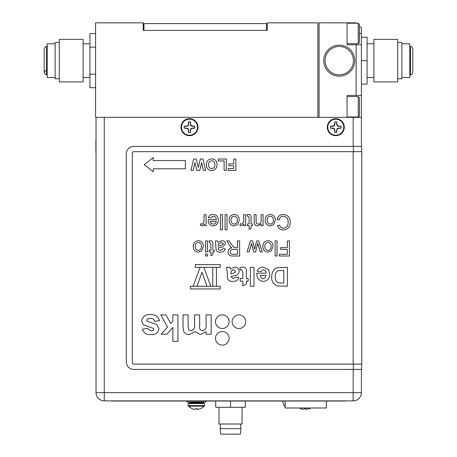 <?xml version="1.0" encoding="UTF-8"?>
<svg xmlns="http://www.w3.org/2000/svg" width="457" height="457" viewBox="0 0 457 457"><rect width="100%" height="100%" fill="white"/><g stroke="black" fill="none" stroke-linecap="round" stroke-linejoin="round"><path stroke-width="0.69" d="M339.26 74.828A14.178 14.178 0 0 0 351.536 53.566A14.178 14.178 0 0 0 326.983 53.566A14.178 14.178 0 0 0 339.26 74.828M361.413 60.655L367.085 60.655L367.085 37.217L361.413 37.217M367.085 60.655L367.085 84.094L361.413 84.094M367.085 77.513L373.889 77.513M373.889 39.388L373.889 81.917L397.704 81.917L397.704 39.388L373.889 39.388M397.704 78.798L401.863 78.798L401.863 42.507L397.704 42.507M410.443 46.477C411.42 46.186 412.214 46.98 412.825 48.859L412.825 72.446C412.214 74.325 411.42 75.119 410.443 74.828L410.443 46.477L409.803 46.477M401.863 77.513L409.803 77.513L409.803 43.792L401.863 43.792M353.175 146.377L353.175 117.358L104.276 117.358L104.276 392.643L96.033 392.643L96.033 117.358L104.276 117.358L95.587 117.358L95.587 22.85L143.218 22.85L143.218 30.413L267.214 30.413L267.214 22.85L317.866 22.85L317.866 117.358M83.111 60.655L83.111 39.388L59.296 39.388L59.296 81.917L83.111 81.917L83.111 60.655M59.296 78.798L55.137 78.798L55.137 42.507L59.296 42.507M47.197 74.828L46.557 74.828C43.729 73.24 43.729 71.652 46.557 70.064C43.729 71.652 43.729 73.24 46.557 74.828C43.729 73.24 43.729 71.652 46.557 70.064C43.729 71.652 43.729 73.24 46.557 74.828L46.557 46.477L45.157 46.928L44.175 48.859L44.175 72.446L44.175 48.859M55.137 43.792L47.197 43.792L47.197 77.513L55.137 77.513M95.587 33.59L89.915 33.59L89.915 87.715L95.587 87.715M89.915 74.183L95.587 74.183M89.915 47.122L95.587 47.122M143.595 30.413L143.972 30.413L143.595 30.413L143.972 30.413L143.972 23.604L143.595 23.604L143.595 30.413L143.218 30.413M143.595 23.604L267.214 23.604L266.454 23.604L267.214 23.604L266.454 23.604L266.837 23.604L266.454 23.604L266.454 30.413L267.214 30.413M267.214 23.604L266.837 23.604L267.214 23.604M358.237 43.644L359.448 42.432L359.448 24.438L358.237 23.227L358.237 43.644L347.052 43.644M358.237 116.981L359.448 115.77L359.448 97.775L358.237 96.564L358.237 116.981L347.052 116.981M285.128 407.107A13.761 13.761 0 0 1 282.74 401.183A13.761 13.761 0 0 0 285.128 407.107M285.128 401.183L285.128 407.992L326.332 407.992L326.332 401.183M339.26 45.152A15.498 15.498 0 0 0 323.762 60.655A15.498 15.498 0 0 0 339.26 76.153A15.498 15.498 0 0 0 354.763 60.655M339.26 76.153A15.498 15.498 0 0 1 323.762 60.655A15.498 15.498 0 0 1 339.26 45.152A15.498 15.498 0 0 1 354.763 60.655A15.498 15.498 0 0 1 339.26 76.153M353.175 117.358L361.413 117.358L361.413 95.433L356.123 95.433L356.123 44.775L361.413 44.775L361.413 28.14L359.448 26.175M356.123 95.433L347.052 95.433L347.052 117.358M319.077 117.358L319.077 22.85L347.052 22.85L347.052 44.775L356.123 44.775M361.413 44.775L361.413 95.433M356.5 23.227L356.123 22.85L347.052 22.85M353.175 369.416L353.175 392.643L361.413 392.643A8.243 8.243 0 0 1 353.175 400.88L104.276 400.88A8.243 8.243 0 0 1 96.033 392.643A8.243 8.243 0 0 0 104.276 400.88L104.276 392.643L353.175 392.643L353.175 400.88A8.243 8.243 0 0 0 361.413 392.643L361.413 369.416M361.413 117.358L361.413 146.377M180.978 127.189A8.506 8.506 0 0 0 193.739 134.552A8.506 8.506 0 0 0 193.739 119.82A8.506 8.506 0 0 0 180.978 127.189M327.281 127.189A8.506 8.506 0 0 0 340.037 134.552A8.506 8.506 0 0 0 340.037 119.82A8.506 8.506 0 0 0 327.281 127.189M95.884 140.042L95.884 152.895L95.884 140.042M96.033 146.474L96.033 139.711M95.884 146.474L96.033 153.221M189.295 402.623L203.434 402.623L203.434 402.925L189.295 402.925L188.69 402.017M200.966 408.569L200.92 408.592A11.231 11.231 0 0 1 199.543 409.095L197.081 409.095L197.984 409.341M191.763 408.569L191.809 408.592A11.231 11.231 0 0 0 193.191 409.095L194.745 409.341L193.191 409.095L194.745 409.341L195.647 409.095L195.647 408.569L197.081 408.649M186.913 400.88L186.913 402.017L205.816 402.017L205.816 401.183M197.081 409.066L197.081 408.569M188.084 405.645L191.751 408.592L188.301 406.176L204.428 406.176L200.977 408.592L204.428 406.176L204.645 403.531L188.084 403.531L188.084 405.645L204.645 405.645M309.64 408.592L309.64 408.592A11.231 11.231 0 0 1 308.264 409.095L305.807 409.095L306.704 409.341M305.802 408.569L304.373 408.569M305.807 409.066L305.807 408.592M303.471 409.341L301.911 409.095L303.471 409.341L304.368 409.095L304.368 408.649M300.529 408.592L300.529 408.592A11.231 11.231 0 0 0 301.911 409.095M220.331 428.632L220.331 424.016M219.012 407.307L219.012 424.016L242.067 424.016L242.067 407.307M220.708 434.15L240.371 434.15L240.97 428.632L220.108 428.632L220.708 434.15M230.539 401.183L230.539 407.307L245.358 407.307L245.358 401.183M230.539 407.307L215.721 407.307L215.721 401.183M188.415 130.336L188.415 132.421A5.341 5.341 0 0 0 190.552 132.421L190.306 130.291L190.506 132.29A5.204 5.204 0 0 1 188.461 132.29L188.661 130.291L188.09 128.583L186.382 128.011L184.382 128.211A5.204 5.204 0 0 1 184.382 126.166L186.382 126.366L188.09 125.789L188.661 124.087L188.461 122.088A5.204 5.204 0 0 1 190.506 122.088L190.306 124.087L190.877 125.789L192.586 126.366L194.585 126.166A5.204 5.204 0 0 1 194.585 128.211L192.586 128.011L190.877 128.583L190.306 130.291L191.163 128.868L192.637 128.257L194.722 128.257A5.341 5.341 0 0 0 194.722 126.121L192.637 126.121L191.163 125.509L190.552 124.036L190.552 121.95A5.341 5.341 0 0 0 188.415 121.95L188.415 124.036L187.804 125.509L186.33 126.121L184.251 126.121A5.341 5.341 0 0 0 184.251 128.257L186.33 128.257L187.804 128.868L188.415 130.336L188.415 132.421A5.341 5.341 0 0 0 190.552 132.421L190.552 130.336M190.306 130.291L190.877 128.583L191.163 128.868M194.722 128.257L192.637 128.257M194.585 126.166L192.637 126.121M192.586 126.366L190.877 125.789L191.163 125.509M190.552 121.95L190.552 124.036M188.461 122.088L188.415 124.036M188.661 124.087L188.09 125.789L187.804 125.509M184.251 126.121L186.33 126.121M184.382 128.211L186.33 128.257M186.382 128.011L188.09 128.583L187.804 128.868M197.498 127.189A8.015 8.015 0 0 1 185.479 134.13A8.015 8.015 0 0 1 185.479 120.248A8.015 8.015 0 0 1 197.498 127.189M338.934 126.121L340.888 126.166A5.204 5.204 0 0 1 340.888 128.211L338.888 128.011L337.18 128.583L336.609 130.291L336.809 132.29A5.204 5.204 0 0 1 334.758 132.29L334.964 130.291L334.387 128.583L332.679 128.011L330.679 128.211A5.204 5.204 0 0 1 330.679 126.166L332.679 126.366L334.387 125.789L334.964 124.087L334.758 122.088A5.204 5.204 0 0 1 336.809 122.088L336.609 124.087L337.18 125.789L338.888 126.366L341.019 126.121L338.934 126.121L337.46 125.509L336.855 124.036L336.855 121.95A5.341 5.341 0 0 0 334.713 121.95L334.713 124.036L334.107 125.509L332.633 126.121L330.548 126.121A5.341 5.341 0 0 0 330.548 128.257L332.633 128.257L334.107 128.868L334.713 130.336L334.713 132.421A5.341 5.341 0 0 0 336.855 132.421L336.855 130.336L337.46 128.868L338.934 128.257L341.019 128.257A5.341 5.341 0 0 0 341.019 126.121M338.888 126.366L337.18 125.789L337.46 125.509M336.855 121.95L336.855 124.036M334.713 124.036L334.713 121.95M334.964 124.087L334.387 125.789L334.107 125.509M330.679 126.166L332.633 126.121M332.633 128.257L330.548 128.257M332.679 128.011L334.387 128.583L334.107 128.868M334.758 132.29L334.713 130.336M341.019 128.257L338.934 128.257M336.855 132.421L336.609 130.291L337.18 128.583L337.46 128.868M343.795 127.189A8.015 8.015 0 0 1 331.776 134.13A8.015 8.015 0 0 1 331.776 120.248A8.015 8.015 0 0 1 343.795 127.189M337.752 401.035L118.186 401.035L338.054 400.88M119.397 400.88L111.839 401.035L118.186 401.035M345.612 401.035L338.054 401.035L345.612 401.035M338.054 401.035L339.26 401.035L338.054 401.035M361.641 364.12L361.641 369.416L133.838 369.416A7.563 7.563 0 0 1 126.281 361.853L126.281 153.935A7.563 7.563 0 0 1 133.838 146.377L361.641 146.377L361.641 151.667M198.292 167.525L200.32 159.047L202.919 159.047L205.633 170.387L203.399 170.387L201.64 162.601L199.772 170.387L196.796 170.387L194.95 162.464L193.191 170.387L190.952 170.387L193.614 159.047L196.316 159.047L198.292 167.525L200.32 159.047L202.919 159.047L205.633 170.387L203.399 170.387M234.195 214.447C237.566 214.79 239.251 216.698 239.245 220.165L237.583 224.673L234.195 225.884C230.899 225.552 229.22 223.702 229.163 220.32C229.088 216.789 230.762 214.836 234.195 214.447C237.566 214.79 239.251 216.698 239.245 220.165L237.583 224.673L234.195 225.884M283.26 229.957C280.272 229.877 278.33 228.414 277.433 225.564L279.57 225.107C280.095 227.083 281.363 228.117 283.363 228.214C286.63 227.763 288.213 225.804 288.099 222.325C288.281 218.783 286.722 216.744 283.42 216.195C281.066 216.361 279.65 217.623 279.181 219.977L277.045 219.486C277.879 216.275 279.941 214.601 283.22 214.447C287.864 214.859 290.201 217.481 290.229 222.313C290.132 226.963 287.807 229.511 283.26 229.957M232.99 254.258L237.497 254.258L237.497 249.413L233.447 249.413C231.51 249.236 230.408 250.059 230.134 251.881C230.328 253.521 231.282 254.315 232.99 254.258M237.497 240.885L239.634 240.885L239.634 256.006L233.07 256.006C230.025 256.217 228.334 254.857 227.997 251.927C228.209 249.516 229.545 248.162 232.007 247.86L230.836 247.117L229.243 245.055L226.758 240.885L229.203 240.885L231.088 244.078L234.264 247.597L235.315 247.665L237.497 247.665L237.497 240.885L239.634 240.885L239.634 256.006L233.07 256.006C230.025 256.217 228.334 254.857 227.997 251.927M287.322 240.885L289.452 240.885L289.452 256.006L279.376 256.006L279.376 254.258L287.322 254.258L287.322 249.413L280.535 249.413L280.535 247.665L287.322 247.665L287.322 240.885L289.452 240.885L289.452 256.006M156.648 324.39L158.945 328.692C158.099 332.896 155.397 334.855 150.839 334.57C146.537 334.878 143.698 333.073 142.321 329.143L147.411 328.463L150.707 330.839L153.323 330.291L153.855 329.269L153.363 328.366L143.195 324.716L141.641 320.957C142.601 316.45 145.52 314.313 150.399 314.553C155.037 314.382 158.111 316.415 159.624 320.66L154.535 321.34C153.975 319.249 152.592 318.232 150.393 318.289L147.405 318.997L146.731 320.34L147.097 321.282L156.648 324.39M183.554 331.182L183.029 327.201L183.029 314.896L188.118 314.896L188.118 326.007L188.644 329.743L190.803 330.839C193.831 329.925 195.088 327.72 194.568 324.23L194.568 314.896L199.658 314.896L199.658 325.55C199.098 328.354 199.972 330.12 202.28 330.839C205.359 330.023 206.633 327.858 206.101 324.339L206.101 314.896L211.191 314.896L211.191 334.233L206.101 334.233L206.101 331.639L200.366 334.57L195.168 331.639L189.312 334.57C186.656 334.638 184.742 333.507 183.554 331.182C184.742 333.507 186.656 334.638 189.312 334.57L195.168 331.639M234.675 267.105C237.417 267.174 238.925 268.556 239.194 271.241C238.84 273.932 237.229 275.4 234.361 275.645L230.956 276.554L233.298 278.736L235.561 277.039L238.708 277.525C237.823 280.278 235.898 281.569 232.933 281.398C229.106 281.598 227.238 279.833 227.323 276.108L227.323 271.864L226.352 267.345L229.985 267.345L230.459 268.962L234.675 267.105M263.095 269.767L260.764 271.709L257.125 271.224C258.159 268.482 260.147 267.111 263.089 267.105L268.373 269.436L269.727 274.149C269.704 278.473 267.602 280.889 263.426 281.398C258.771 280.809 256.594 278.062 256.885 273.16L266.094 273.16C266.043 271.138 265.043 270.007 263.095 269.767L260.764 271.709L257.125 271.224C258.159 268.482 260.147 267.111 263.089 267.105L268.373 269.436L269.727 274.149C269.704 278.473 267.602 280.889 263.426 281.398M215.493 338.334A6.804 6.804 0 0 0 225.701 344.224A6.804 6.804 0 0 0 225.701 332.439A6.804 6.804 0 0 0 215.493 338.334M258.765 240.885L262.215 251.933L260.199 251.933L257.794 243.181L255.646 251.933L253.641 251.933L251.556 243.41L249.116 251.933L247.094 251.933L250.367 240.885L252.624 240.885L254.658 249.385L256.691 240.885L258.765 240.885M220.28 252.127C218.195 252.321 216.789 251.516 216.075 249.705L215.396 240.885L217.338 240.885L217.92 242.239L221.862 240.69C224.027 240.679 225.232 241.719 225.478 243.81L222.913 246.946L218.12 247.86L218.612 249.796L220.628 250.385L223.347 248.637L225.284 248.831C224.541 251.19 222.873 252.287 220.28 252.127C222.873 252.287 224.541 251.19 225.284 248.831L223.347 248.637M261.153 214.641L263.089 214.641L263.089 225.695L261.153 225.695L261.153 224.153L257.782 225.884C255.903 225.884 254.732 224.993 254.269 223.216L254.172 214.641L256.109 214.641L256.109 221.239C255.949 222.97 256.685 223.936 258.325 224.141C260.347 223.884 261.29 222.696 261.153 220.565L261.153 214.641L263.089 214.641L263.089 225.695L261.153 225.695M210.877 223.216L213.208 224.141C215.018 224.084 216.07 223.182 216.367 221.428L210.163 221.428L210.877 223.216M213.065 216.195L210.186 217.938L208.283 217.743C209.089 215.515 210.688 214.419 213.093 214.447C216.515 214.716 218.252 216.589 218.309 220.074C218.297 223.576 216.595 225.512 213.202 225.884C209.889 225.507 208.226 223.604 208.226 220.177L208.232 219.686L216.367 219.686C216.235 217.561 215.138 216.395 213.065 216.195L210.186 217.938L208.283 217.743C209.089 215.515 210.688 214.419 213.093 214.447C216.515 214.716 218.252 216.589 218.309 220.074C218.297 223.576 216.595 225.512 213.202 225.884C209.889 225.507 208.226 223.604 208.226 220.177L208.232 219.686L216.367 219.686M204.153 214.641L206.096 214.641L206.096 225.695L204.348 225.695L204.348 224.153L202.091 225.884L200.275 225.37L200.88 223.69L202.165 224.141L203.856 222.725L204.153 214.641L206.096 214.641L206.096 225.695L204.348 225.695M233.698 159.047L235.881 159.047L235.881 170.387L228.174 170.387L228.174 168.496L233.698 168.496L233.698 165.737L228.9 165.737L228.9 163.846L233.698 163.846L233.698 159.047L235.881 159.047L235.881 170.387M153.244 157.614L144.241 164.68L153.244 171.741L153.244 168.804L185.382 168.804L185.382 160.55L153.244 160.55L153.244 157.614L144.241 164.68L153.244 171.741M220.194 288.95L220.194 286.248L190.352 286.248L190.352 288.95L220.194 288.95L220.194 286.248M212.779 267.345L220.194 267.345L220.194 264.626L195.248 264.626L195.248 267.345L212.779 267.345L212.779 286.248M203.851 267.345L210.843 286.248M207.004 286.248L202 272.189L197.013 286.248M216.418 267.345L216.418 286.248M190.352 286.248L190.352 288.95M193.151 286.248L200.115 267.345M218.286 160.938L218.286 159.047L226.284 159.047L226.284 170.387L224.101 170.387L224.101 160.938L218.286 160.938L218.286 159.047L226.284 159.047L226.284 170.387L224.101 170.387M228.174 170.387L228.174 168.496M228.9 165.737L228.9 163.846M202.091 225.884L200.275 225.37L200.88 223.69M243.701 220.514L243.701 214.641L245.643 214.641L245.643 225.695L243.895 225.695L243.895 224.153L241.639 225.884L239.828 225.37L240.433 223.69L241.713 224.141L243.404 222.725L243.701 220.514M249.128 217.675L248.145 216.195L247.386 216.241L247.191 214.613L248.557 214.447C250.51 214.59 251.344 215.687 251.07 217.749L251.07 223.947L252.424 223.947L252.424 225.695L251.07 225.695L251.07 228.38L249.128 229.483L249.128 225.695L247.386 225.695L247.386 223.947L249.128 223.947L249.128 217.675M257.782 225.884C255.903 225.884 254.732 224.993 254.269 223.216L254.172 214.641M265.22 220.32C265.146 216.789 266.825 214.836 270.253 214.447C273.623 214.79 275.308 216.698 275.303 220.165L273.64 224.673L270.253 225.884C266.957 225.552 265.277 223.702 265.22 220.32C265.146 216.789 266.825 214.836 270.253 214.447C273.623 214.79 275.308 216.698 275.303 220.165L273.64 224.673L270.253 225.884C266.957 225.552 265.277 223.702 265.22 220.32M205.513 251.933L205.513 240.885L207.449 240.885L207.449 251.933L205.513 251.933M205.513 256.006L205.513 254.063L207.449 254.063L207.449 256.006L205.513 256.006M210.94 243.918L209.957 242.433L209.197 242.484L209.003 240.856L210.369 240.69C212.316 240.828 213.156 241.93 212.876 243.987L212.876 250.19L214.236 250.19L214.236 251.933L212.876 251.933L212.876 254.623L210.94 255.726L210.94 251.933L209.197 251.933L209.197 250.19L210.94 250.19L210.94 243.918M215.396 240.885L217.338 240.885M221.862 240.69C224.027 240.679 225.232 241.719 225.478 243.81M216.075 249.705L215.978 248.048M262.215 251.933L260.199 251.933L258.354 245.495M257.28 245.398L255.646 251.933M250.979 245.506L249.116 251.933L247.094 251.933L250.367 240.885L252.624 240.885L254.658 249.385M262.895 246.563C262.821 243.033 264.494 241.073 267.928 240.69C271.298 241.028 272.983 242.935 272.978 246.409L271.315 250.91L267.928 252.127C264.632 251.796 262.952 249.939 262.895 246.563C262.821 243.033 264.494 241.073 267.928 240.69C271.298 241.028 272.983 242.935 272.978 246.409L271.315 250.91L267.928 252.127C264.632 251.796 262.952 249.939 262.895 246.563M232.127 321.699A6.804 6.804 0 0 0 242.336 327.589A6.804 6.804 0 0 0 242.336 315.804A6.804 6.804 0 0 0 232.127 321.699M215.493 321.699A6.804 6.804 0 0 0 225.701 327.589A6.804 6.804 0 0 0 225.701 315.804A6.804 6.804 0 0 0 215.493 321.699M242.833 286.002L242.833 281.158L240.165 281.158L240.165 278.49L242.833 278.49L242.833 272.555L241.793 269.767L240.285 270.116L239.919 267.585L242.844 267.105C244.781 267.054 245.946 267.939 246.346 269.756L246.466 278.49L248.162 278.49L248.162 281.158L246.466 281.158L246.466 283.826L242.833 286.002L246.466 283.826M250.345 286.248L250.345 267.345L253.978 267.345L253.978 286.248L250.345 286.248L250.345 267.345L253.978 267.345L253.978 286.248L250.345 286.248M353.175 151.667L133.838 151.667A1.514 1.514 0 0 0 132.324 153.181L132.324 362.607A1.514 1.514 0 0 0 133.838 364.12L353.175 364.12L353.175 151.667L361.79 151.667L361.79 364.12L353.175 364.12M276.908 285.888C273.126 284.077 271.384 280.986 271.669 276.616L272.241 272.595L274.257 269.253L276.925 267.745L287.419 267.345L287.419 286.248L276.908 285.888C273.126 284.077 271.384 280.986 271.669 276.616L272.241 272.595L274.257 269.253L276.925 267.745L287.419 267.345L287.419 286.248M235.561 277.039L238.708 277.525C237.823 280.278 235.898 281.569 232.933 281.398C229.106 281.598 227.238 279.833 227.323 276.108M227.323 271.864L226.352 267.345L229.985 267.345L230.334 268.505M239.194 271.241C238.84 273.932 237.229 275.4 234.361 275.645M206.101 314.896L211.191 314.896L211.191 334.233L206.101 334.233M183.029 327.201L183.029 314.896L188.118 314.896L188.118 326.007M172.855 321.088L172.855 314.896L177.944 314.896L177.944 341.356L172.855 341.356L172.855 327.418L166.914 334.233L161.15 334.233L167.536 327.058L160.807 314.896L165.897 314.896L170.752 323.447L172.855 321.088M143.195 324.716L141.641 320.957C142.601 316.45 145.52 314.313 150.399 314.553C155.037 314.382 158.111 316.415 159.624 320.66M150.839 334.57C146.537 334.878 143.698 333.073 142.321 329.143L147.411 328.463M279.376 256.006L279.376 254.258M280.535 249.413L280.535 247.665M275.108 256.006L275.108 240.885L277.045 240.885L277.045 256.006L275.108 256.006L275.108 240.885L277.045 240.885L277.045 256.006L275.108 256.006M230.836 247.117L229.243 245.055M226.758 240.885L229.203 240.885M193.3 246.563C193.22 243.033 194.899 241.073 198.332 240.69C201.703 241.028 203.382 242.935 203.376 246.409L201.714 250.91L198.332 252.127C195.036 251.796 193.357 249.939 193.3 246.563C193.22 243.033 194.899 241.073 198.332 240.69C201.703 241.028 203.382 242.935 203.376 246.409L201.714 250.91L198.332 252.127C195.036 251.796 193.357 249.939 193.3 246.563M279.181 219.977L277.045 219.486C277.879 216.275 279.941 214.601 283.22 214.447C287.864 214.859 290.201 217.481 290.229 222.313M277.433 225.564L279.57 225.107M225.09 229.762L225.09 214.641L227.032 214.641L227.032 229.762L225.09 229.762L225.09 214.641L227.032 214.641L227.032 229.762L225.09 229.762M220.44 229.762L220.44 214.641L222.376 214.641L222.376 229.762L220.44 229.762L220.44 214.641L222.376 214.641L222.376 229.762L220.44 229.762M206.364 164.703C206.433 161.127 208.221 159.19 211.728 158.899C215.236 159.167 217.035 161.081 217.121 164.651L216.618 167.53L214.15 170.09L211.757 170.535C208.232 170.244 206.433 168.296 206.364 164.703C206.433 161.127 208.221 159.19 211.728 158.899C215.236 159.167 217.035 161.081 217.121 164.651L216.618 167.53L214.15 170.09L211.757 170.535C208.232 170.244 206.433 168.296 206.364 164.703M199.772 170.387L196.796 170.387M193.191 170.387L190.952 170.387L193.614 159.047L196.316 159.047M132.324 362.607L132.324 153.181M243.701 214.641L245.643 214.641L245.643 225.695L243.895 225.695M241.639 225.884L239.828 225.37L240.433 223.69M209.197 251.933L209.197 250.19M212.876 254.623L210.94 255.726M214.236 250.19L214.236 251.933M209.197 242.484L209.003 240.856L210.369 240.69C212.316 240.828 213.156 241.93 212.876 243.987M248.162 278.49L248.162 281.158M240.285 270.116L239.919 267.585L242.844 267.105C244.781 267.054 245.946 267.939 246.346 269.756M240.165 281.158L240.165 278.49M278.696 282.917L283.786 283.094L283.786 270.493L278.37 270.675C275.948 271.829 274.925 273.863 275.303 276.788C274.948 279.81 276.079 281.855 278.696 282.917M265.254 277.822L266.031 275.343L260.519 275.343C260.501 277.296 261.415 278.427 263.261 278.736L265.254 277.822M231.088 271.521L230.956 273.886L234.892 272.76L235.561 271.549L233.664 269.767L231.905 270.384L231.088 271.521M267.928 250.385C270.093 250.036 271.132 248.711 271.035 246.414C271.132 244.112 270.098 242.781 267.928 242.433C265.757 242.804 264.723 244.152 264.832 246.472C264.763 248.734 265.797 250.036 267.928 250.385M218.412 244.021L218.115 246.117L221.028 245.512L223.542 243.918L221.422 242.433L218.412 244.021M195.236 246.472C195.168 248.734 196.196 250.036 198.332 250.385C200.497 250.036 201.531 248.711 201.44 246.414C201.537 244.112 200.497 242.781 198.332 242.433C196.162 242.804 195.128 244.152 195.236 246.472M267.162 220.228C267.088 222.49 268.122 223.793 270.253 224.141C272.423 223.799 273.457 222.473 273.366 220.171C273.457 217.869 272.423 216.544 270.253 216.195C268.082 216.567 267.048 217.909 267.162 220.228M208.546 164.754C208.466 167.068 209.529 168.365 211.734 168.644C213.95 168.359 215.018 167.051 214.939 164.726C215.001 162.412 213.927 161.104 211.734 160.79C209.529 161.11 208.466 162.429 208.546 164.754M231.099 220.228C231.031 222.49 232.065 223.793 234.195 224.141C236.36 223.799 237.4 222.473 237.303 220.171C237.4 217.869 236.366 216.544 234.195 216.195C232.025 216.567 230.991 217.909 231.099 220.228M247.386 225.695L247.386 223.947M251.07 228.38L249.128 229.483M252.424 223.947L252.424 225.695M247.386 216.241L247.191 214.613L248.557 214.447C250.51 214.59 251.344 215.687 251.07 217.749M172.855 314.896L177.944 314.896L177.944 341.356L172.855 341.356M160.807 314.896L165.897 314.896M166.914 334.233L161.15 334.233M96.033 119.26L96.033 135.118M359.448 33.435L361.413 33.435M353.398 151.667L353.398 146.377M353.398 369.416L353.398 364.12M367.085 43.792L373.889 43.792M410.443 74.828L409.803 74.828M46.557 46.477L47.197 46.477M89.915 43.792L83.111 43.792M89.915 77.513L83.111 77.513M347.052 23.227L358.237 23.227M347.052 96.564L358.237 96.564M203.434 402.623L204.039 402.017M310.851 407.992L309.697 408.592M299.324 407.992L300.478 408.592M240.748 428.632L240.748 424.016"/></g></svg>
